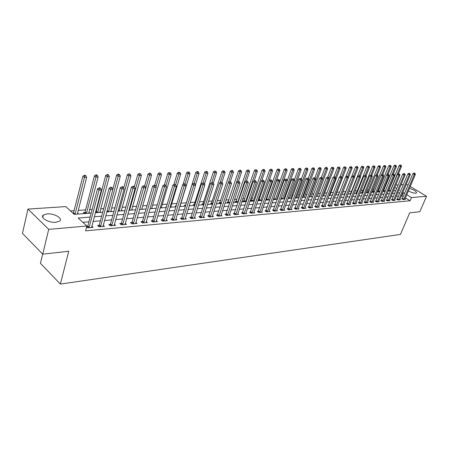 <?xml version="1.0" encoding="UTF-8"?>
<svg xmlns="http://www.w3.org/2000/svg" width="449" height="449" viewBox="0 0 449 449"><rect width="100%" height="100%" fill="white"/><g stroke="black" fill="none" stroke-linecap="round" stroke-linejoin="round"><path stroke-width="0.67" d="M409.449 188.395C414.18 189.882 416.52 191.386 416.464 192.918L415.645 193.193C413.551 193.188 411.132 192.425 408.388 190.898M406.396 189.197L406.401 188.417L406.811 188.21M55.94 222.289C48.992 223.058 39.664 217.692 43.317 215.071L47.151 213.864C54.071 213.174 63.23 218.427 59.661 221.088L55.94 222.289M42.666 254.106L40.444 263.327L60.374 284.082L400.474 234.406L409.696 212.854L419.86 211.709L426.55 196.264L411.469 197.588L406.772 194.726M60.374 284.082L68.731 251.255L42.739 254.179L22.45 233.401L27.984 209.077L65.795 206.607L74.18 214.341L91.175 213.084M389.625 188.563L389.143 188.597M384.467 188.922L383.704 188.978M379.231 189.293L378.176 189.366M373.905 189.663L372.547 189.759M368.489 190.045L366.816 190.163M362.977 190.432L360.985 190.572M357.37 190.825L355.041 190.988M351.668 191.223L348.996 191.409M345.87 191.628L342.918 191.835M339.736 192.06L336.935 192.256M333.433 192.503L330.846 192.683M327.012 192.952L324.644 193.121M320.468 193.412L318.324 193.558M313.795 193.878L311.892 194.013M306.993 194.355L305.342 194.473M300.061 194.838L298.664 194.939M292.989 195.337L291.861 195.416M285.777 195.843L284.924 195.904M278.419 196.359L277.858 196.398M274.625 196.623L274.317 196.645M267.391 197.133L266.684 197.178M260.01 197.65L258.899 197.728M252.478 198.177L250.946 198.284M244.8 198.716L242.825 198.851M236.965 199.266L234.53 199.435M228.968 199.822L226.049 200.029M220.801 200.394L217.389 200.636M212.467 200.978L208.532 201.259M203.958 201.579L199.474 201.893M195.259 202.185L190.213 202.538M186.374 202.808L180.936 203.189M176.928 203.47L171.692 203.84M167.191 204.155L162.246 204.503M157.229 204.851L152.581 205.176M147.025 205.569L142.698 205.872M136.575 206.299L132.584 206.579M125.872 207.051L122.229 207.303M114.905 207.82L111.633 208.05M103.663 208.605L100.778 208.807M96.81 209.088L96.311 209.122M92.135 209.414L89.66 209.588M85.647 209.868L78.272 210.385M74.208 210.671L70.482 210.935M395.777 185.1L398.184 184.943M401.03 184.758L403.37 184.606M406.188 184.421L408.074 185.201M73.428 213.337L73.108 213.359M78.53 214.021L77.57 213.14M84.463 213.584L83.385 212.607L84.861 212.5M89.867 213.185L88.941 212.349M96.019 211.687L95.631 211.715M100.935 212.366L100.043 211.574M111.745 211.563L110.881 210.811M122.296 210.783L121.466 210.07M132.607 210.02L131.804 209.341M142.681 209.273L141.906 208.628M152.525 208.544L151.779 207.932M162.151 207.831L161.432 207.247M166.371 206.899L165.984 206.591L166.472 206.551M171.569 207.135L170.867 206.574M176.014 206.489L175.29 205.911L176.204 205.844M180.773 206.456L180.1 205.923M185.437 206.069L184.393 205.249L185.56 205.165M189.781 205.788L189.315 205.423M194.389 205.446L193.3 204.598L194.445 204.514M203.111 204.806L202.016 203.964L203.139 203.88M211.642 204.172L210.553 203.341L211.653 203.262M219.999 203.554L218.91 202.735L219.988 202.656M228.187 202.948L227.099 202.134L228.148 202.061M236.202 202.353L235.113 201.55L236.146 201.478M244.06 201.775L242.971 200.978L243.981 200.905M251.754 201.203L250.671 200.417L251.665 200.349M259.303 200.647L258.22 199.867L259.191 199.799M266.7 200.097L265.87 199.508M266.571 199.261L265.943 199.305M273.957 199.558L273.419 199.182M273.267 199.614L277.37 199.305L276.938 198.991M284.436 198.784L283.998 198.48M291.356 198.273L290.93 197.981M298.142 197.773L297.726 197.493M304.798 197.279L304.4 197.01M311.337 196.797L310.949 196.533M317.752 196.32L317.381 196.073M324.055 195.854L323.695 195.612M330.245 195.394L329.897 195.163M332.614 194.636L332.361 194.468L332.687 194.445M336.323 194.945L335.987 194.726M338.855 194.333L338.383 194.03L338.989 193.985M342.295 194.501L341.964 194.294M344.984 194.035L344.304 193.598L345.068 193.541M351 193.738L350.119 193.171L350.871 193.121M356.882 193.424L355.838 192.756L356.573 192.7M362.5 193.008L361.456 192.346L362.18 192.295M368.023 192.599L366.979 191.942L367.692 191.891M373.45 192.2L372.412 191.549L373.113 191.499M378.788 191.802L377.749 191.162L378.44 191.111M384.035 191.414L383.003 190.774L383.682 190.73M389.199 191.033L388.351 190.511M388.84 190.354L388.407 190.382M90.131 217.08L78.16 218.018L86.848 226.027L85.591 230.853L410.111 200.77L405.43 197.902M403.281 196.589L401.417 195.792M398.589 196.028L396.243 196.224M393.397 196.46L390.984 196.662M388.11 196.903L385.635 197.105M382.739 197.347L380.191 197.56M377.272 197.801L374.657 198.02M371.71 198.267L369.022 198.492M366.053 198.739L363.286 198.969M360.289 199.216L357.449 199.451M354.429 199.704L351.505 199.945M348.458 200.203L345.455 200.45M342.379 200.709L339.287 200.967M336.189 201.225L333.012 201.489M329.88 201.747L326.614 202.022M323.46 202.28L320.098 202.561M316.91 202.83L313.453 203.116M310.242 203.386L306.684 203.678M303.44 203.947L299.78 204.256M296.508 204.525L292.742 204.839M289.437 205.114L285.564 205.44M282.225 205.715L278.24 206.046M274.872 206.327L270.764 206.669M267.368 206.95L263.142 207.303M259.707 207.59L255.358 207.954M251.889 208.241L247.41 208.611M243.908 208.903L239.295 209.29M235.759 209.582L231.005 209.98M227.435 210.278L222.541 210.682M218.927 210.985L213.887 211.406M210.239 211.709L205.041 212.141M201.354 212.45L196 212.893M192.273 213.202L186.75 213.662M182.99 213.977L177.293 214.448M173.488 214.768L167.617 215.256M163.773 215.576L157.717 216.081M153.827 216.401L147.575 216.923M143.646 217.249L137.198 217.787M133.218 218.119L126.567 218.674M122.543 219.005L115.674 219.578M111.605 219.92L104.51 220.51M100.391 220.852L93.061 221.464M88.896 221.812L82.824 222.317M86.59 227.003L87.521 227.862L93.089 227.362L91.815 226.195M87.589 226.391L86.73 226.47M99.072 225.381L97.596 225.51L99.044 226.829L104.477 226.341L103.236 225.224M110.274 224.393L108.832 224.522L110.291 225.819L115.589 225.347L114.383 224.276M121.208 223.434L119.799 223.557L121.258 224.837L126.433 224.377L125.254 223.349M131.877 222.491L130.502 222.614L131.967 223.877L137.012 223.422L135.867 222.44M142.294 221.576L140.952 221.694L142.417 222.94L147.351 222.496L146.228 221.553M152.469 220.678L151.161 220.79L152.626 222.025L157.442 221.593L156.353 220.684M162.409 219.802L161.129 219.915L162.6 221.133L167.303 220.712L166.237 219.83M172.124 218.944L170.873 219.056L172.343 220.257L176.94 219.847L175.901 219M181.621 218.107L180.397 218.22L181.867 219.404L186.363 219L185.347 218.186M190.904 217.294L189.708 217.4L191.179 218.568L195.573 218.175L194.58 217.389M199.979 216.491L198.812 216.598L200.282 217.754L204.581 217.367L203.61 216.609M208.858 215.711L207.713 215.812L209.183 216.957L213.393 216.575L212.444 215.846M217.546 214.948L216.429 215.043L217.894 216.171L222.014 215.806L221.088 215.093M226.049 214.195L224.955 214.291L226.419 215.408L230.449 215.049L229.546 214.364M234.372 213.466L233.3 213.556L234.765 214.661L238.711 214.308L237.824 213.645M242.522 212.747L241.472 212.837L242.937 213.926L246.798 213.584L245.929 212.938M250.503 212.046L249.476 212.136L250.935 213.213L254.718 212.871L253.87 212.248M258.321 211.356L257.311 211.445L258.776 212.506L262.48 212.175L261.644 211.574M265.982 210.682L264.994 210.766L266.448 211.821L270.079 211.496L269.265 210.912M273.486 210.02L272.515 210.104L273.974 211.148L277.527 210.828L276.73 210.261M280.838 209.369L279.89 209.453L281.343 210.486L284.829 210.171L284.049 209.621M288.05 208.734L287.124 208.819L288.572 209.835L291.99 209.531L291.221 208.993M295.122 208.112L294.213 208.196L295.655 209.2L299.012 208.903L298.259 208.381M302.059 207.505L301.161 207.584L302.604 208.577L305.892 208.285L305.157 207.78M308.861 206.905L307.98 206.983L309.423 207.966L312.644 207.679L311.926 207.185M315.535 206.316L314.67 206.394L316.107 207.371L319.273 207.084L318.566 206.607M322.079 205.737L321.237 205.816L322.668 206.781L325.772 206.501L325.082 206.035M328.505 205.171L327.675 205.244L329.106 206.203L332.153 205.928L331.474 205.474M334.814 204.615L334 204.688L335.425 205.636L338.417 205.367L337.749 204.924M341.01 204.071L340.207 204.143L341.627 205.081L344.568 204.817L343.912 204.385M347.088 203.537L346.302 203.605L347.722 204.536L350.607 204.278L349.962 203.857M353.06 203.01L352.291 203.077L353.705 203.998L356.534 203.745L355.905 203.335M358.931 202.493L358.173 202.561L359.576 203.47L362.36 203.223L361.742 202.825M364.689 201.988L363.948 202.05L365.351 202.954L368.085 202.707L367.478 202.319M370.352 201.489L369.622 201.55L371.02 202.443L373.708 202.202L373.108 201.826M375.92 200.995L375.201 201.062L376.593 201.943L379.237 201.708L378.647 201.337M381.386 200.518L380.679 200.58L382.071 201.455L384.67 201.219L384.091 200.86M386.763 200.041L386.067 200.102L387.453 200.972L390.007 200.742L389.44 200.389M392.05 199.575L391.365 199.637L392.746 200.495L395.255 200.271L394.699 199.928M397.247 199.12L396.574 199.176L397.954 200.029L400.418 199.811L399.868 199.468M402.36 198.671L401.698 198.727L403.067 199.569L405.498 199.356L404.959 199.025M42.739 254.179L48.717 229.366L27.984 209.077M410.246 186.503L426.55 196.264M410.111 200.77L411.469 197.588M86.848 226.027L48.717 229.366M404.616 193.418L402.747 192.621M399.924 192.84L397.578 193.025M394.733 193.25L392.319 193.435M389.451 193.659L386.976 193.856M384.08 194.08L381.538 194.282M378.614 194.507L375.998 194.714M373.057 194.945L370.369 195.152M367.4 195.388L364.633 195.601M361.641 195.837L358.796 196.061M355.776 196.297L352.858 196.527M349.81 196.763L346.808 196.999M343.732 197.24L340.645 197.481M337.541 197.723L334.365 197.97M331.239 198.217L327.972 198.469M324.812 198.716L321.456 198.98M318.268 199.233L314.811 199.502M311.6 199.754L308.042 200.029M304.798 200.282L301.139 200.568M297.867 200.826L294.101 201.124M290.795 201.382L286.917 201.685M283.583 201.943L279.592 202.258M276.225 202.521L272.122 202.841M268.721 203.105L264.495 203.436M261.06 203.706L256.71 204.048M253.242 204.317L248.763 204.671M245.255 204.94L240.642 205.305M237.106 205.58L232.352 205.951M228.777 206.231L223.877 206.613M220.268 206.899L215.223 207.292M211.574 207.578L206.372 207.988M202.684 208.274L197.324 208.695M193.598 208.987L188.075 209.419M184.309 209.711L178.612 210.16M174.801 210.458L168.925 210.918M165.075 211.215L159.019 211.692M155.124 211.995L148.872 212.484M144.937 212.792L138.483 213.297M134.504 213.606L127.842 214.128M123.812 214.442L116.936 214.981M112.862 215.301L105.762 215.857M101.637 216.182L94.301 216.755M398.706 190.331L399.453 190.275L398.875 189.921M396.675 188.58L394.806 187.446M95.351 212.775L102.692 212.231M106.817 211.928L113.928 211.4M118.003 211.103L124.884 210.592M128.914 210.295L135.581 209.801M139.566 209.503L146.026 209.026M149.96 208.734L156.218 208.274M160.113 207.982L166.181 207.533M170.031 207.253L175.913 206.815M179.723 206.534L185.42 206.113M189.192 205.833L194.72 205.423M198.447 205.148L203.807 204.75M207.5 204.48L212.703 204.093M216.351 203.824L221.396 203.448M225.011 203.184L229.91 202.819M233.486 202.555L238.239 202.202M241.781 201.943L246.394 201.601M249.897 201.343L254.381 201.012M257.849 200.754L262.199 200.428M265.634 200.175L269.866 199.861M280.737 199.059L284.728 198.761M288.062 198.514L291.94 198.228M295.246 197.987L299.012 197.706M302.284 197.465L305.943 197.195M309.187 196.954L312.745 196.69M315.956 196.454L319.413 196.196M322.601 195.96L325.957 195.713M329.117 195.478L332.383 195.236M335.51 195.006L338.686 194.771M341.784 194.54L344.877 194.31M347.947 194.086L350.95 193.861M353.997 193.637L356.916 193.424M359.935 193.199L362.781 192.986M365.772 192.767L368.534 192.559M371.503 192.34L374.191 192.144M377.132 191.925L379.747 191.734M382.666 191.515L385.208 191.33M388.104 191.111L390.579 190.932M393.447 190.718L395.855 190.539M401.917 195.753L403.247 192.582M89.037 227.727L99.021 190.062L101.362 189.944L91.585 227.497M86.977 227.362L87.83 225.903L97.523 188.776L99.021 190.062L99.611 188.35L100.548 188.305L99.947 187.794L99.01 187.839L99.611 188.35M99.01 187.839L97.523 188.776M101.362 189.944L100.548 188.305M77.335 214.111L86.657 177.372L84.328 177.45L82.891 176.216L73.299 213.533M84.917 175.784L85.849 175.755L85.271 175.262L84.339 175.29L84.917 175.784L75.005 214.285M85.849 175.755L86.657 177.372M82.891 176.216L84.339 175.29M100.525 226.694L110.606 189.484L112.89 189.371L103.012 226.476M98.483 226.313L99.313 224.898L109.107 188.221L110.606 189.484L111.184 187.8L112.098 187.755L111.492 187.25L110.583 187.295L111.184 187.8M110.583 187.295L109.107 188.221M112.89 189.371L112.098 187.755M111.734 225.69L121.903 188.928L124.126 188.816L114.158 225.477M109.702 225.297L110.51 223.916L120.399 187.676L121.903 188.928L122.465 187.261L123.357 187.216L122.751 186.722L121.864 186.762L122.465 187.261M121.864 186.762L120.399 187.676M124.126 188.816L123.357 187.216M122.667 224.713L132.921 188.384L135.093 188.277L125.035 224.5M120.652 224.304L121.443 222.962L131.411 187.149L132.921 188.384L133.465 186.739L134.335 186.694L133.735 186.206L132.865 186.245L133.465 186.739M132.865 186.245L131.411 187.149M135.093 188.277L134.335 186.694M88.717 213.269L98.14 176.968L95.867 177.046L94.425 175.828L85.091 212.029L84.283 213.421M96.44 175.402L97.349 175.368L96.771 174.886L95.862 174.914L96.44 175.402L86.438 213.438M97.349 175.368L98.14 176.968M94.425 175.828L95.862 174.914M99.824 212.444L109.337 176.575L107.12 176.648L105.672 175.447L96.249 211.221L95.457 212.573M107.681 175.026L108.568 174.998L107.99 174.515L107.103 174.543L107.681 175.026L97.601 212.613M108.568 174.998L109.337 176.575M105.672 175.447L107.103 174.543M110.667 211.642L120.27 176.188L118.104 176.266L116.656 175.076L112.839 189.265M118.654 174.661L119.518 174.633L118.934 174.156L118.07 174.184L118.654 174.661L108.501 211.805M119.518 174.633L120.27 176.188M116.656 175.076L118.07 174.184M133.342 223.754L143.669 187.85L145.79 187.744L135.654 223.546M131.338 223.338L132.113 222.025L142.159 186.632L143.669 187.85L144.202 186.228L145.049 186.183L144.443 185.701L143.596 185.74L144.202 186.228M143.596 185.74L142.159 186.632M145.79 187.744L145.049 186.183M121.258 210.862L130.94 175.812L128.824 175.89L127.37 174.717L123.728 187.991M129.357 174.302L130.204 174.274L128.779 173.836L129.357 174.302L119.137 211.019M130.204 174.274L130.94 175.812M127.37 174.717L128.779 173.836M143.759 222.822L154.159 187.334L156.23 187.227L146.02 222.62M141.777 222.39L142.529 221.116L152.649 186.127L154.159 187.334L154.681 185.729L155.506 185.69L154.899 185.207L154.074 185.246L154.681 185.729M154.074 185.246L152.649 186.127M156.23 187.227L155.506 185.69M153.94 221.907L164.401 186.823L166.416 186.728L156.14 221.711M151.964 221.469L152.699 220.223L162.886 185.639L164.401 186.823L164.906 185.241L165.715 185.201L164.3 184.763L164.906 185.241M164.3 184.763L162.886 185.639M166.416 186.728L165.715 185.201M163.879 221.015L174.397 186.329L176.367 186.234L166.035 220.824M161.921 220.571L162.639 219.353L172.882 185.156L174.397 186.329L174.891 184.763L175.682 184.724L174.285 184.298L174.891 184.763M174.285 184.298L172.882 185.156M176.367 186.234L175.682 184.724M173.595 220.145L184.163 185.847L186.088 185.751L175.699 219.959M171.647 219.69L172.354 218.506L182.648 184.691L184.163 185.847L184.646 184.298L185.415 184.264L184.808 183.804L184.039 183.837L184.646 184.298M184.039 183.837L182.648 184.691M186.088 185.751L185.415 184.264M183.091 219.292L193.704 185.375L195.59 185.28L185.145 219.112M181.155 218.831L181.845 217.67L192.189 184.23L193.704 185.375L194.176 183.843L194.928 183.809L193.57 183.388L194.176 183.843M193.57 183.388L192.189 184.23M195.59 185.28L194.928 183.809M131.602 210.093L141.356 175.447L139.291 175.52L137.837 174.364L134.369 186.762M139.813 173.954L140.638 173.926L139.229 173.494L139.813 173.954L129.531 210.25M140.638 173.926L141.356 175.447M137.837 174.364L139.229 173.494M141.71 209.346L151.532 175.093L149.517 175.161L148.058 174.021L144.673 185.886M150.022 173.611L150.83 173.583L149.438 173.157L150.022 173.611L139.684 209.498M150.83 173.583L151.532 175.093M148.058 174.021L149.438 173.157M151.588 208.617L161.472 174.74L159.502 174.813L158.042 173.684L154.697 185.218M159.996 173.28L160.787 173.252L159.412 172.831L159.996 173.28L156.016 186.784M160.787 173.252L161.472 174.74M158.042 173.684L159.412 172.831M161.242 207.898L171.187 174.403L169.262 174.47L167.803 173.353L164.435 184.758M169.744 172.955L170.513 172.927L169.161 172.511L169.744 172.955L165.939 185.69M170.513 172.927L171.187 174.403M167.803 173.353L169.161 172.511M170.687 207.202L180.683 174.066L178.797 174.133L177.338 173.033L173.886 184.545M179.269 172.635L180.021 172.612L178.685 172.197L179.269 172.635L175.626 184.685M180.021 172.612L180.683 174.066M177.338 173.033L178.685 172.197M192.374 218.461L203.032 184.915L204.867 184.825L194.383 218.281M190.455 217.995L191.128 216.861L201.517 183.787L203.032 184.915L203.487 183.4L204.228 183.366L202.881 182.951L203.487 183.4M202.881 182.951L201.517 183.787M204.867 184.825L204.228 183.366M179.926 206.518L189.966 173.741L188.125 173.808L186.661 172.713L183.097 184.416M188.586 172.326L189.321 172.304L187.996 171.894L188.586 172.326L185.022 183.961M189.321 172.304L189.966 173.741M186.661 172.713L187.996 171.894M201.449 217.647L212.147 184.46L213.943 184.376L203.419 217.473M199.541 217.176L200.203 216.064L210.632 183.349L212.147 184.46L212.596 182.968L213.314 182.934L211.99 182.524L212.596 182.968M211.99 182.524L210.632 183.349M213.943 184.376L213.314 182.934M195.45 184.971L199.042 173.421L197.246 173.482L195.781 172.41L185.779 204.738L185.134 205.833M197.695 172.023L198.413 172.001L197.829 171.569L197.105 171.591L197.695 172.023L194.181 183.36M198.413 172.001L199.042 173.421M195.781 172.41L197.105 171.591M210.328 216.85L221.06 184.023L222.816 183.933L212.254 216.682M208.437 216.373L219.544 182.923L221.06 184.023L221.497 182.547L222.199 182.513L220.891 182.103L221.497 182.547M220.891 182.103L219.544 182.923M222.816 183.933L222.199 182.513M204.491 183.972L207.926 173.112L206.164 173.174L204.705 172.107L194.03 205.165M206.602 171.726L207.309 171.703L206.018 171.299L206.602 171.726L203.088 182.939M207.309 171.703L207.926 173.112M204.705 172.107L206.018 171.299M219.017 216.076L229.776 183.59L231.493 183.506L220.902 215.902M217.136 215.587L228.26 182.502L229.776 183.59L230.202 182.131L230.893 182.098L229.596 181.693L230.202 182.131M229.596 181.693L228.26 182.502M231.493 183.506L230.893 182.098M213.348 183.012L216.614 172.803L214.891 172.865L213.432 171.81L202.735 204.514M215.318 171.434L216.008 171.411L214.734 171.013L215.318 171.434L211.765 182.659M216.008 171.411L216.614 172.803M213.432 171.81L214.734 171.013M227.52 215.312L238.301 183.17L239.985 183.085L229.36 215.144M225.651 214.818L236.791 182.092L238.301 183.17L238.716 181.722L239.39 181.693L238.116 181.295L238.716 181.722M238.116 181.295L236.791 182.092M239.985 183.085L239.39 181.693M221.935 182.316L225.117 172.506L223.434 172.568L221.974 171.524L211.255 203.874M223.849 171.153L224.522 171.131L223.265 170.732L223.849 171.153L220.212 182.518M224.522 171.131L225.117 172.506M221.974 171.524L223.265 170.732M235.837 214.566L246.647 182.754L248.291 182.676L237.644 214.403M233.985 214.072L245.137 181.693L246.647 182.754L247.051 181.329L247.713 181.295L246.45 180.902L247.051 181.329M249.015 170.311L247.803 169.93L249.015 170.311L249.577 171.647L246.456 180.902L245.137 181.693M248.291 182.676L247.713 181.295M230.326 181.693L233.441 172.214L231.791 172.27L230.331 171.243L219.6 203.251M232.2 170.873L232.863 170.85L232.279 170.44L231.617 170.463L232.2 170.873L228.479 182.367M232.863 170.85L233.441 172.214M230.331 171.243L231.617 170.463M243.987 213.836L254.813 182.35L256.424 182.272L245.755 213.673M242.14 213.337L253.303 181.301L254.813 182.35L255.212 180.936L255.857 180.908L254.605 180.52L255.212 180.936M254.605 180.52L253.303 181.301M256.424 182.272L255.857 180.908M251.968 213.118L262.805 181.957L264.382 181.879L253.696 212.966M250.132 212.618L261.301 180.919L262.805 181.957L263.193 180.56L263.827 180.526L262.592 180.144L263.193 180.56M262.592 180.144L261.301 180.919M264.382 181.879L263.827 180.526M259.78 212.416L270.635 181.57L272.178 181.491L261.475 212.265M257.956 211.917L269.131 180.543L270.635 181.57L271.016 180.184L271.634 180.156L270.416 179.774L271.016 180.184M270.416 179.774L269.131 180.543M272.178 181.491L271.634 180.156M267.436 211.732L278.301 181.188L279.811 181.115L269.097 211.586M265.628 211.226L276.803 180.172L278.301 181.188L278.672 179.819L279.278 179.791L278.071 179.415L278.672 179.819M278.071 179.415L276.803 180.172M279.811 181.115L279.278 179.791M274.94 211.058L285.811 180.818L287.293 180.745L276.567 210.912M273.138 210.553L284.312 179.813L285.811 180.818L286.176 179.465L286.765 179.437L285.575 179.061L286.176 179.465M285.575 179.061L284.312 179.813M287.293 180.745L286.765 179.437M282.292 210.401L293.169 180.453L294.623 180.386L283.891 210.255M280.502 209.891L291.676 179.46L293.169 180.453L293.523 179.112L294.106 179.084L292.928 178.713L293.523 179.112M292.928 178.713L291.676 179.46M294.623 180.386L294.106 179.084M289.498 209.756L300.375 180.1L301.801 180.027L291.064 209.616M287.725 209.24L298.888 179.112L300.375 180.1L300.729 178.769L301.296 178.741L300.128 178.376L300.729 178.769M300.128 178.376L298.888 179.112M301.801 180.027L301.296 178.741M296.57 209.122L307.447 179.752L308.839 179.679L298.102 208.981M294.802 208.605L305.96 178.775L307.447 179.752L307.789 178.433L308.345 178.41L307.195 178.045L307.789 178.433M307.195 178.045L305.96 178.775M308.839 179.679L308.345 178.41M303.502 208.499L314.373 179.404L315.742 179.336L305.006 208.364M301.745 207.982L312.891 178.438L314.373 179.404L314.71 178.107L315.254 178.079L314.115 177.72L314.71 178.107M314.115 177.72L312.891 178.438M315.742 179.336L315.254 178.079M310.298 207.887L321.17 179.072L322.511 179.005L311.774 207.758M308.553 207.371L319.694 178.113L321.17 179.072L321.495 177.782L322.034 177.753L320.906 177.4L321.495 177.782M320.906 177.4L319.694 178.113M322.511 179.005L322.034 177.753M316.966 207.292L327.832 178.741L329.151 178.674L318.414 207.163M315.232 206.776L326.361 177.793L327.832 178.741L328.152 177.462L328.679 177.439L327.562 177.086L328.152 177.462M327.562 177.086L326.361 177.793M329.151 178.674L328.679 177.439M323.51 206.703L334.37 178.416L335.661 178.354L324.936 206.579M321.787 206.186L332.9 177.478L334.37 178.416L334.685 177.153L335.201 177.131L334.095 176.777L334.685 177.153M334.095 176.777L332.9 177.478M335.661 178.354L335.201 177.131M329.936 206.13L340.785 178.101L342.048 178.04L331.328 206.001M328.219 205.608L339.315 177.17L340.785 178.101L341.088 176.85L341.599 176.822L340.505 176.479L341.088 176.85M340.505 176.479L339.315 177.17M342.048 178.04L341.599 176.822M336.239 205.563L347.077 177.787L348.323 177.725L337.609 205.44M334.533 205.047L345.618 176.872L347.077 177.787L347.38 176.547L347.874 176.524L346.796 176.182L347.38 176.547M346.796 176.182L345.618 176.872M348.323 177.725L347.874 176.524M342.43 205.008L353.251 177.484L354.474 177.422L343.771 204.89M340.735 204.491L351.797 176.575L353.251 177.484L353.548 176.255L354.036 176.233L352.965 175.89L353.548 176.255M352.965 175.89L351.797 176.575M354.474 177.422L354.036 176.233M348.508 204.463L359.318 177.181L360.519 177.125L349.827 204.346M346.819 203.947L357.864 176.283L359.318 177.181L359.61 175.969L360.087 175.941L359.026 175.604L359.61 175.969M359.026 175.604L357.864 176.283M360.519 177.125L360.087 175.941M354.474 203.93L365.273 176.889L366.446 176.827L355.771 203.812M352.802 203.408L363.825 175.997L365.273 176.889L365.553 175.682L366.025 175.66L364.975 175.329L365.553 175.682M364.975 175.329L363.825 175.997M366.446 176.827L366.025 175.66M360.334 203.403L371.115 176.597L372.272 176.541L361.608 203.29M358.672 202.886L369.673 175.716L371.115 176.597L371.396 175.402L371.856 175.385L370.818 175.054L371.396 175.402M371.794 175.346L375.038 167.241L373.933 167.281L370.823 175.054L369.673 175.716M372.272 176.541L371.856 175.385M238.481 181.278L241.59 171.928L239.974 171.984L238.52 170.968L227.772 202.639M240.378 170.598L241.023 170.575L240.44 170.171L239.794 170.193L240.378 170.598L239.974 171.984L229.731 202.836M241.023 170.575L241.59 171.928M238.52 170.968L239.794 170.193M249.577 171.647L247.994 171.703L246.535 170.693L235.781 202.044M248.381 170.334L237.723 202.241M246.535 170.693L247.803 169.93M254.19 180.767L257.395 171.372L255.846 171.428L254.392 170.429L243.627 201.455M256.227 170.07L256.845 170.048L255.644 169.671L256.227 170.07L255.846 171.428L245.558 201.663M256.845 170.048L257.395 171.372M254.392 170.429L255.644 169.671M261.767 180.638L265.056 171.103L263.535 171.159L262.087 170.171L251.317 200.883M263.911 169.812L264.517 169.795L263.939 169.402L263.327 169.419L263.911 169.812L263.535 171.159L253.23 201.096M264.517 169.795L265.056 171.103M262.087 170.171L263.327 169.419M269.192 180.504L272.56 170.839L271.073 170.889L269.625 169.918L258.854 200.321M271.437 169.565L272.038 169.542L270.859 169.172L271.437 169.565L271.073 170.889L260.757 200.535M272.038 169.542L272.56 170.839M269.625 169.918L270.859 169.172M269.608 199.884L279.918 170.581L278.459 170.631L277.016 169.666L266.24 199.771M278.818 169.318L279.401 169.295L278.24 168.931L278.818 169.318L278.459 170.631L268.137 199.99M279.401 169.295L279.918 170.581M277.016 169.666L278.24 168.931M276.814 199.35L287.136 170.328L285.704 170.379L284.262 169.425L273.486 199.233M286.052 169.077L286.625 169.054L285.474 168.695L286.052 169.077L285.704 170.379L275.372 199.457M286.625 169.054L287.136 170.328M284.262 169.425L285.474 168.695M283.88 198.828L294.207 170.081L292.804 170.126L291.362 169.183L287.259 180.661M293.146 168.841L293.708 168.818L292.574 168.459L293.146 168.841L292.804 170.126L282.466 198.929M293.708 168.818L294.207 170.081M291.362 169.183L292.574 168.459M290.817 198.312L301.144 169.834L299.769 169.885L298.332 168.947L294.398 179.83M300.106 168.605L300.656 168.588L299.528 168.235L300.106 168.605L299.769 169.885L289.425 198.413M300.656 168.588L301.144 169.834M298.332 168.947L299.528 168.235M297.62 197.807L307.947 169.599L306.6 169.643L305.163 168.717L301.408 179.022M306.931 168.381L307.47 168.364L306.897 167.993L306.353 168.01L306.931 168.381L306.6 169.643L296.256 197.908M307.47 168.364L307.947 169.599M305.163 168.717L306.353 168.01M304.293 197.313L314.626 169.363L313.301 169.408L311.87 168.493L308.244 178.343M313.621 168.156L314.154 168.139L313.048 167.791L313.621 168.156L313.301 169.408L302.957 197.414M314.154 168.139L314.626 169.363M311.87 168.493L313.048 167.791M310.848 196.83L321.175 169.133L319.873 169.178L318.448 168.268L314.895 177.843M320.193 167.937L320.709 167.92L320.143 167.556L319.621 167.572L320.193 167.937L319.873 169.178L309.535 196.926M320.709 167.92L321.175 169.133M318.448 168.268L319.621 167.572M317.28 196.353L327.602 168.908L326.328 168.953L324.908 168.049L321.411 177.377M326.636 167.724L327.147 167.707L326.58 167.348L326.069 167.365L326.636 167.724L326.328 168.953L315.989 196.449M327.147 167.707L327.602 168.908M324.908 168.049L326.069 167.365M323.6 195.887L333.916 168.684L332.664 168.729L331.244 167.836L327.753 177.08M332.967 167.511L332.4 167.157L332.967 167.511L332.664 168.729L329.022 178.337M333.467 167.494L333.916 168.684M331.244 167.836L332.4 167.157M329.802 195.427L340.112 168.465L338.883 168.51L337.468 167.629L333.944 176.867M339.18 167.303L338.613 166.949L339.18 167.303L338.883 168.51L335.392 177.641M339.674 167.286L340.112 168.465M337.468 167.629L338.613 166.949M335.891 194.978L346.196 168.252L344.989 168.296L343.575 167.421L339.977 176.788M345.281 167.101L344.714 166.753L345.281 167.101L344.989 168.296L341.65 176.962M345.764 167.084L346.196 168.252M343.575 167.421L344.714 166.753M341.88 194.535L352.168 168.044L350.983 168.083L349.575 167.219L345.904 176.704M351.27 166.899L350.708 166.557L351.27 166.899L350.983 168.083L347.739 176.44M351.747 166.882L352.168 168.044M349.575 167.219L350.708 166.557M354.384 177.17L358.038 167.836L356.871 167.875L355.473 167.017L344.815 193.929M357.157 166.702L356.596 166.36L357.157 166.702L356.871 167.875L353.689 176.014M357.623 166.691L358.038 167.836M355.473 167.017L356.596 166.36M366.092 202.886L376.857 176.317L377.996 176.261L367.344 202.774M364.442 202.37L375.42 175.441L376.857 176.317L377.132 175.132L377.587 175.11L376.554 174.784L377.132 175.132M376.554 174.784L375.42 175.441M377.996 176.261L377.587 175.11M360.3 176.524L363.802 167.634L362.657 167.673L361.26 166.826L350.624 193.497M362.938 166.512L362.377 166.169L362.938 166.512L362.657 167.673L359.537 175.604M363.393 166.495L363.802 167.634M361.26 166.826L362.377 166.169M371.755 202.381L382.497 176.036L383.614 175.98L372.984 202.269M370.105 201.859L381.066 175.172L382.497 176.036L382.767 174.863L383.216 174.841L382.194 174.515L382.767 174.863M382.194 174.515L381.066 175.172M383.614 175.98L383.216 174.841M366.109 175.89L369.471 167.438L368.343 167.477L366.951 166.63L356.332 193.07M368.618 166.321L368.057 165.984L368.618 166.321L368.343 167.477L365.233 175.312M369.067 166.31L369.471 167.438M366.951 166.63L368.057 165.984M377.312 201.882L388.037 175.761L389.137 175.711L378.524 201.775M375.678 201.365L386.611 174.902L388.037 175.761L388.301 174.599L388.744 174.577L387.734 174.257L388.301 174.599M387.734 174.257L386.611 174.902M389.137 175.711L388.744 174.577M374.197 166.136L373.641 165.804L374.197 166.136L373.933 167.281L372.541 166.444L361.945 192.655M374.64 166.119L375.038 167.241M372.541 166.444L373.641 165.804M382.778 201.393L393.487 175.492L394.564 175.441L383.968 201.287M381.15 200.871L392.061 174.644L393.487 175.492L393.745 174.341L394.171 174.319L393.172 173.999L393.745 174.341M393.172 173.999L392.061 174.644M394.564 175.441L394.171 174.319M377.323 174.953L380.511 167.05L379.422 167.084L378.041 166.259L367.462 192.245M379.686 165.95L379.13 165.625L379.686 165.95L379.422 167.084L376.256 174.958M380.118 165.939L380.511 167.05M378.041 166.259L379.13 165.625M388.149 200.911L398.835 175.228L399.896 175.177L389.317 200.804M386.533 200.394L397.416 174.386L398.835 175.228L399.088 174.083L399.515 174.066L398.521 173.746L399.088 174.083M398.521 173.746L397.416 174.386M399.896 175.177L399.515 174.066M382.761 174.571L385.887 166.86L384.821 166.899L383.44 166.074L372.883 191.846M385.079 165.771L384.524 165.445L385.079 165.771L384.821 166.899L381.594 174.863M385.506 165.76L385.887 166.86M383.44 166.074L384.524 165.445M393.431 200.434L404.094 174.97L405.133 174.919L394.581 200.333M391.82 199.923L402.68 174.133L404.094 174.97L404.341 173.836L404.762 173.814L403.78 173.499L404.341 173.836M403.78 173.499L402.68 174.133M405.133 174.919L404.762 173.814M388.088 174.24L391.18 166.674L390.13 166.708L388.75 165.894L378.215 191.448M390.383 165.597L389.827 165.271L390.383 165.597L390.13 166.708L386.842 174.773M390.798 165.58L391.18 166.674M388.75 165.894L389.827 165.271M398.622 199.968L409.264 174.712L410.291 174.661L399.75 199.867M397.023 199.457L407.855 173.881L409.264 174.712L409.51 173.589L409.92 173.572L408.944 173.258L409.51 173.589M408.944 173.258L407.855 173.881M410.291 174.661L409.92 173.572M393.296 173.993L396.377 166.489L395.344 166.528L393.975 165.72L383.463 191.061M395.591 165.423L395.047 165.103L395.591 165.423L395.344 166.528L385.158 191.33M396.007 165.406L396.377 166.489M393.975 165.72L395.047 165.103M403.73 199.513L414.348 174.459L415.353 174.408L404.841 199.412M402.141 198.997L412.945 173.64L414.348 174.459L414.59 173.348L414.988 173.331L414.029 173.017L414.59 173.348M414.029 173.017L412.945 173.64M415.353 174.408L414.988 173.331M398.386 173.825L401.496 166.31L400.48 166.349L399.11 165.546L388.621 190.679M400.721 165.249L400.171 164.935L400.721 165.249L400.48 166.349L390.31 190.948M401.125 165.238L401.496 166.31M399.11 165.546L400.171 164.935M89.115 227.604L87.667 226.268M89.278 227.239L87.83 225.903M73.658 212.854L75.05 214.139M73.501 213.213L74.691 214.308M100.604 226.571L99.15 225.258M100.761 226.217L99.313 224.898M111.807 225.572L110.353 224.27M111.969 225.218L110.51 223.916M122.745 224.59L121.286 223.31M122.903 224.242L121.443 222.962M85.091 212.029L86.489 213.292M84.934 212.377L86.129 213.46M96.249 211.221L97.652 212.467M96.092 211.569L97.287 212.635M107.204 210.491L108.546 211.664M107.103 210.878L108.187 211.827M133.415 223.636L131.955 222.373M133.572 223.288L132.113 222.025M118.278 210.093L119.187 210.878M118.177 210.474L118.828 211.041M143.837 222.704L142.372 221.458M143.994 222.362L142.529 221.116M154.013 221.789L152.548 220.56M154.17 221.452L152.699 220.223M163.952 220.902L162.487 219.684M164.109 220.566L162.639 219.353M173.668 220.032L172.197 218.831M173.825 219.701L172.354 218.506M183.164 219.179L181.693 217.995M183.315 218.854L181.845 217.67M129.088 209.689L129.581 210.11M192.441 218.349L190.971 217.181M192.599 218.029L191.128 216.861M201.522 217.541L200.052 216.384M201.674 217.221L200.203 216.064M210.401 216.744L208.931 215.604M210.553 216.429L209.082 215.284M194.658 204.099L195.04 204.396M194.512 204.407L194.933 204.738M219.084 215.963L217.619 214.841M219.235 215.655L217.771 214.527M203.352 203.47L204.048 204.003M203.206 203.779L203.941 204.34M227.587 215.206L226.122 214.089M227.738 214.897L226.268 213.78M211.866 202.853L212.86 203.605M211.72 203.156L212.747 203.941M235.91 214.459L234.44 213.359M236.056 214.151L234.591 213.051M220.195 202.252L221.475 203.212M220.055 202.55L221.262 203.459M244.054 213.73L242.589 212.641M244.205 213.427L242.741 212.338M252.035 213.017L250.57 211.939M252.181 212.714L250.716 211.642M259.848 212.315L258.388 211.255M259.993 212.018L258.534 210.957M267.503 211.631L266.044 210.581M267.649 211.339L266.19 210.284M275.007 210.957L273.548 209.919M275.153 210.671L273.694 209.627M282.359 210.3L280.906 209.273M282.5 210.014L281.052 208.987M289.566 209.655L288.118 208.639M289.712 209.369L288.258 208.353M296.632 209.021L295.184 208.016M296.778 208.74L295.33 207.735M303.563 208.403L302.121 207.404M303.704 208.123L302.261 207.129M310.36 207.792L308.923 206.809M310.5 207.517L309.064 206.529M317.028 207.197L315.596 206.22M317.168 206.922L315.737 205.945M323.572 206.613L322.141 205.648M323.712 206.338L322.281 205.373M329.998 206.035L328.567 205.081M330.133 205.765L328.707 204.811M336.301 205.474L334.875 204.525M336.436 205.204L335.016 204.261M342.486 204.918L341.066 203.981M342.626 204.654L341.206 203.717M348.564 204.374L347.15 203.448M348.699 204.11L347.285 203.184M354.53 203.84L353.122 202.92M354.671 203.577L353.256 202.662M360.395 203.313L358.987 202.404M360.53 203.055L359.121 202.145M228.361 201.657L229.776 202.712M228.215 201.96L229.422 202.858M236.354 201.079L237.774 202.123M236.213 201.377L237.42 202.263M244.189 200.512L245.603 201.545M244.048 200.804L245.255 201.685M251.867 199.957L253.281 200.978M251.726 200.248L252.933 201.118M259.399 199.412L260.807 200.422M259.253 199.698L260.459 200.557M266.773 198.879L268.182 199.872M266.633 199.165L267.834 200.013M274.013 198.357L275.417 199.339M273.873 198.638L275.069 199.479M281.164 197.874L282.511 198.817M281.057 198.177L282.168 198.952M288.41 197.566L289.47 198.301M288.297 197.863L289.128 198.436M295.509 197.257L296.301 197.796M295.403 197.549L295.958 197.93M302.474 196.943L303.002 197.302M302.368 197.234L302.66 197.437M366.154 202.796L364.751 201.898M366.289 202.544L364.885 201.64M350.927 193.031L351.208 193.21M371.811 202.291L370.408 201.399M371.946 202.039L370.543 201.146M356.759 192.368L357.219 192.66M356.629 192.615L357.112 192.924M377.368 201.792L375.976 200.911M377.502 201.545L376.11 200.658M362.365 191.959L363.022 192.374M362.236 192.206L362.915 192.638M382.834 201.304L381.442 200.428M382.969 201.057L381.577 200.181M367.877 191.56L368.724 192.093M367.748 191.807L368.618 192.357M388.205 200.826L386.819 199.957M388.34 200.58L386.954 199.71M373.293 191.167L374.326 191.813M373.164 191.414L374.219 192.071M393.487 200.349L392.106 199.491M393.616 200.108L392.235 199.249M378.625 190.786L379.832 191.532M378.496 191.027L379.641 191.74M398.678 199.889L397.303 199.036M398.807 199.642L397.432 198.795M383.861 190.404L385.203 191.235M383.738 190.645L384.877 191.353M403.786 199.429L402.411 198.587M403.915 199.188L402.54 198.346M389.019 190.034L390.355 190.853M388.89 190.269L390.029 190.971M406.401 188.417L406.255 188.765M43.317 215.071L42.773 217.361"/></g></svg>
